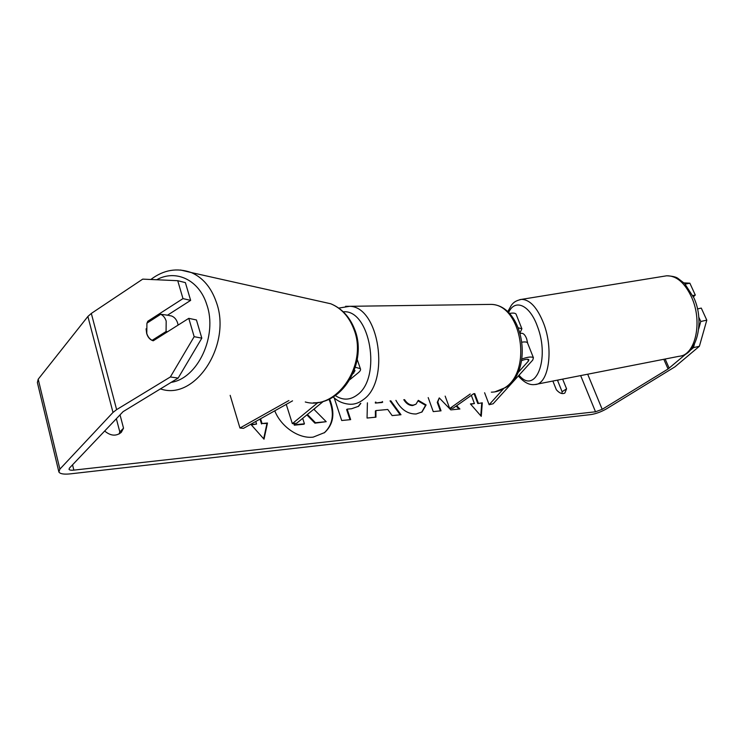 <?xml version="1.0" encoding="UTF-8"?>
<svg xmlns="http://www.w3.org/2000/svg" width="744" height="744" viewBox="0 0 744 744"><rect width="100%" height="100%" fill="white"/><g stroke="black" fill="none" stroke-linecap="round" stroke-linejoin="round"><path stroke-width="1.12" d="M518.521 327.881L521.888 328.774L520.168 332.54M503.307 388.991L489.143 404.717L493.123 403.778L532.741 360.077L533.429 357.762C531.839 356.469 528.008 356.869 521.925 358.971M516.243 314.6L516.02 314.052C515.118 312.992 512.886 312.806 509.324 313.484M517.536 373.181L528.463 361.035L528.863 359.696C527.822 358.906 525.422 359.203 521.637 360.598M473.696 393.688L453.143 408.186L449.711 408.512L445.172 396.134M470.245 393.985L449.711 408.512M527.663 343.282L527.459 342.761C526.761 341.942 525.004 341.728 522.195 342.147M489.143 404.717L484.604 392.748M527.729 343.449L526.64 338.743C525.217 335.116 523.553 333.293 521.628 333.266L520.437 333.47M274.769 410.818C281.037 426.87 298.967 438.997 313.205 437.119L324.589 432.589C333.582 424.275 335.246 413.041 329.573 398.886M178.151 378.092L170.357 376.966L194.165 336.679L201.819 338.157L178.151 378.092L123.085 411.646L69.462 468.069L69.025 469.325C69.517 470.124 71.126 470.394 73.851 470.124L595.516 411.785L602.194 409.321L668.066 368.987L686.898 353.195M428.191 397.594L433.241 411.599L441.034 410.837L437.816 401.993L439.248 397.901L450.817 409.879L459.913 408.995L456.686 405.685M390.814 400.811L400.988 414.733L392.144 415.598L387.764 409.479L375.934 410.576L375.953 417.17L367.052 418.044L367.406 402.82M120.026 414.864L123.532 428.153L121.309 432.338C116.166 436.449 110.624 436.012 104.672 431.018M552.857 381.04L556.345 389.735C559.395 393.223 562.231 394.329 564.845 393.055L566.575 388.824L562.641 379.124M474.077 393.65L477.806 403.564L482.289 402.811L481.256 416.342L470.431 403.927L474.412 403.555L471.333 395.343M478.355 403.183L474.756 393.595M251.379 424.936L256.568 424.052L251.054 424.573L264.018 439.174L267.477 423.02L262.046 423.531L260.586 418.77M256.568 424.052L255.778 421.457M360.84 403.388L358.543 406.289L351.54 408.754L347.16 409.144L350.666 419.635L341.71 420.509L334.196 397.854M404.541 399.63C406.959 403.36 409.87 405.192 413.273 405.127L416.008 404.169L418.295 400.337L426.107 404.931L422.034 411.953L416.156 413.98C407.852 414.166 401.1 409.637 395.92 400.374M558.66 379.905L557.619 380.593L557.275 380.175M170.357 376.966L116.622 409.628L112.995 412.436L59.883 469.129L58.897 472.003C60.069 473.891 63.854 474.514 70.252 473.872L590.978 414.566C596.046 413.757 601.217 411.851 606.5 408.847L674.966 366.811L699.397 346.258L693.455 347.653L694.385 344.323M116.352 418.733L119.821 431.957L119.105 433.994M561.952 393.539L562.111 391.735L557.619 380.593M167.214 315.382L190.641 300.381L185.386 282.618L177.732 280.702L142.718 279.13L91.326 313.429L87.885 316.46L38.204 379.208L37.377 382.528L58.757 471.426M692.859 295.563L695.296 295.052L689.855 283.185L685.224 284.134M683.987 282.869L689.855 283.185M698.728 328.802L700.774 321.492L706.8 320.153L699.397 346.258M706.8 320.153L701.276 308.09L697.435 308.927M695.296 295.052L693.427 296.782M700.774 321.492L698.718 317M689.772 350.768L693.455 347.653M201.819 338.157L196.444 319.967L188.781 318.348L194.165 336.679M146.084 328.829L146.67 333.452C147.758 337.106 149.739 339.487 152.613 340.594L153.264 340.789L188.781 318.348M190.641 300.381L182.987 298.604L177.732 280.702M182.987 298.604L147.796 321.259L147.08 323.054M149.377 321.575L147.796 321.259M123.532 428.153L119.821 431.957M566.575 388.824L562.111 391.735M324.226 432.878C333.107 424.499 334.688 413.264 328.978 399.165M314.731 408.763L313.977 409.367M306.872 414.892L314.926 423.159L326.207 421.69L315.456 422.732L307.402 414.454M302.678 418.323L304.436 423.81L303.905 424.238L294.308 425.168L293.778 423.513M294.308 425.168L294.829 424.74L294.429 423.448M304.436 423.81L294.829 424.74M314.926 423.159L315.456 422.732M316.219 407.228L313.949 409.33L326.207 421.69M470.701 404.234L474.412 403.555M477.806 403.564L482.289 402.811M481.731 403.202L480.764 415.784M263.674 438.793L266.966 423.466L262.046 423.531M261.525 423.978L260.028 419.077M266.966 423.466L267.477 423.02M375.404 417.226L375.394 410.986L375.934 410.576M390.023 400.877L400.207 414.808M375.367 402.141L375.376 403.081L382.174 402.495L382.342 401.537M375.376 403.081L382.714 402.076M375.915 402.095L375.915 402.662M360.468 403.425L358.227 406.531M350.006 419.7L346.62 409.563L347.16 409.144M459.057 409.079L456.128 406.075M440.355 410.902L437.267 402.392L439.248 397.901M437.267 402.392L437.816 401.993M403.787 399.695C406.224 403.639 409.2 405.582 412.725 405.536L416.008 404.169M418.1 400.942L425.559 405.331L426.107 404.931M425.559 405.331L421.709 412.176M292.55 400.849L243.483 428.349L239.949 428.014L230.166 395.343M239.949 428.014L288.895 400.532M354.414 370.159L355.018 370.633L352.954 373.739M355.381 367.313L360.347 368.633C360.97 369.712 360.291 371.07 358.32 372.716L349.94 379.589M318.134 402.411L292.346 423.652L286.254 404.383M323.547 401.23L296.698 423.234L292.346 423.652M178.114 325.091L177.611 322.961C176.402 319.362 174.356 317.028 171.464 315.949L168.99 315.521M166.07 331.517L166.191 321.092C165.103 317.781 163.289 315.512 160.723 314.275L146.921 323.156L146.782 333.461C147.833 336.753 149.618 339.032 152.157 340.315L166.07 331.517L167.577 331.74M153.683 340.529L152.157 340.315M160.723 314.275L167.54 315.177M528.463 361.035L527.766 359.268M507.641 311.876L511.463 305.096C512.783 303.766 514.011 300.985 521.498 299.376L666.698 275.792C676.603 275.624 684.973 282.925 691.808 297.693C702.885 322.31 695.203 355.446 679.207 356.264L535.094 384.527C548.626 384.341 553.945 349.717 543.613 323.342C537.261 307.523 529.886 299.534 521.498 299.376L519.842 299.627M508.552 312.722C514.69 298.418 529.682 304.603 537.373 326.272C550.272 359.147 535.373 395.287 519.033 375.199M73.851 470.124L72.549 464.823M595.516 411.785L580.646 375.59M669.182 368.196L665.155 359.027M668.066 368.987L663.806 359.287M602.194 409.321L587.686 374.213M116.622 409.628L91.326 313.429M112.995 412.436L87.885 316.46M59.883 469.129L38.204 379.208M412.725 405.536L413.273 405.127M353.856 373.004L353.595 372.242M345.579 306.305L349.699 306.305C379.208 306.593 390.461 381.374 363.314 399.64C359.259 402.783 354.972 404.327 350.452 404.28C343.579 403.908 337.822 401.462 333.163 396.933M335.293 395.557C342.724 400.495 350.024 400.291 357.194 394.943C382.035 377.924 370.149 309.123 343.254 311.792M491.338 392.162C496.006 392.153 500.433 390.721 504.627 387.866C532.63 371.219 521.618 304.659 491.217 304.389L486.529 304.454M180.541 270.007L191.329 272.574C202.917 277.651 211.259 287.528 216.346 302.231C231.868 344.184 195.877 399.928 161.727 389.298L160.22 388.935M171.073 382.37C197.83 378.575 217.871 335.563 206.748 304.51C199.141 279.874 175.854 269.03 156.686 279.763M305.282 401.974C336.576 411.069 368.345 364.569 353.828 329.118C349.048 316.684 341.366 308.23 330.764 303.775L320.022 301.367M516.02 314.052L521.888 328.774M527.459 342.761L533.429 357.762M666.698 275.792C672.12 276.071 675.803 276.88 677.738 278.228L684.564 283.445L693.91 297.898C704.921 321.501 696.765 353.781 680.816 355.967M518.326 375.98C525.748 384.406 531.132 385.039 535.094 384.527M153.366 340.724L152.613 340.594M357.25 359.594L360.347 368.633M494.751 391.902L505.762 387.466C534.136 370.094 523.599 305.375 491.217 304.389L349.699 306.305L338.752 308.09M313.391 402.792C343.728 403.648 367.545 361.277 354.73 329.592C349.875 317.009 341.887 308.397 330.764 303.775L191.329 272.574C177.063 267.505 163.568 269.812 150.837 279.493M171.464 315.949L168.628 315.465"/></g></svg>
